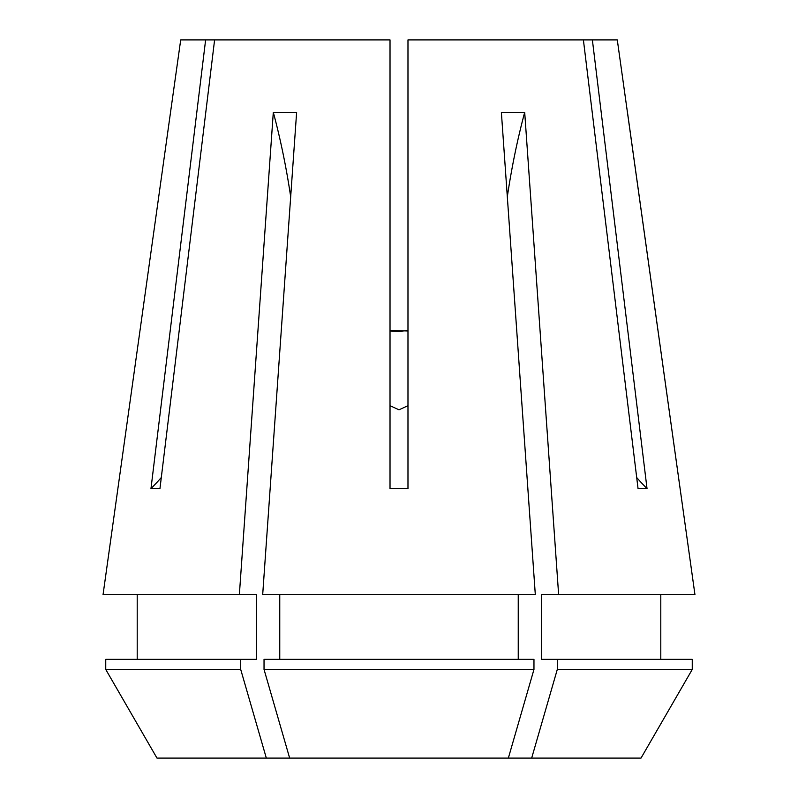 <?xml version="1.0" encoding="UTF-8"?>
<svg xmlns="http://www.w3.org/2000/svg" width="798" height="798" viewBox="0 0 798 798"><rect width="100%" height="100%" fill="white"/><g stroke="black" fill="none" stroke-linecap="round" stroke-linejoin="round"><path stroke-width="1.2" d="M390.023 405.683L399 409.803L407.978 405.683M407.978 330.522L399 331.35L390.023 330.971M170.612 111.72L180.707 39.9L205.625 39.9L150.972 488.635L159.949 488.635L214.602 39.9L390.023 39.9L390.023 488.635L407.978 488.635L407.978 39.9L583.398 39.9L638.051 488.635L647.028 488.635L592.375 39.9L617.293 39.9L694.958 594.71L558.64 594.71L524.695 112.309L501.373 112.309L535.318 594.71L262.682 594.71L296.627 112.309L273.305 112.309L239.36 594.71L103.042 594.71L170.612 111.72L103.042 594.71M407.978 330.971L390.023 330.522M557.293 659.348L557.293 669.452L692.255 669.452L692.255 659.348L541.563 659.348L541.563 594.71L558.64 594.71M641.013 758.1L692.255 669.452L641.013 758.1L289.654 758.1L264.038 669.452L533.962 669.452L508.346 758.1M279.759 594.71L279.759 659.348M518.241 594.71L518.241 659.348M660.794 594.71L660.794 659.348M264.038 669.452L264.038 659.348L533.962 659.348L533.962 669.452M557.293 669.452L531.668 758.1M694.958 594.71L627.388 111.72M240.707 659.348L240.707 669.452L105.745 669.452L156.987 758.1L105.745 669.452L105.745 659.348L256.437 659.348L256.437 594.71L239.36 594.71M137.206 659.348L137.206 594.71L137.206 659.348M214.602 39.9L205.625 39.9M592.375 39.9L583.398 39.9M240.707 669.452L266.333 758.1L289.654 758.1M156.987 758.1L266.333 758.1M647.028 488.635A314.213 272.118 90 0 1 636.704 477.563M150.972 488.635A314.213 272.118 90 0 0 161.296 477.563M507.319 196.737A448.875 224.438 90 0 1 524.695 112.309M290.681 196.737A448.875 224.438 90 0 0 273.305 112.309"/></g></svg>
